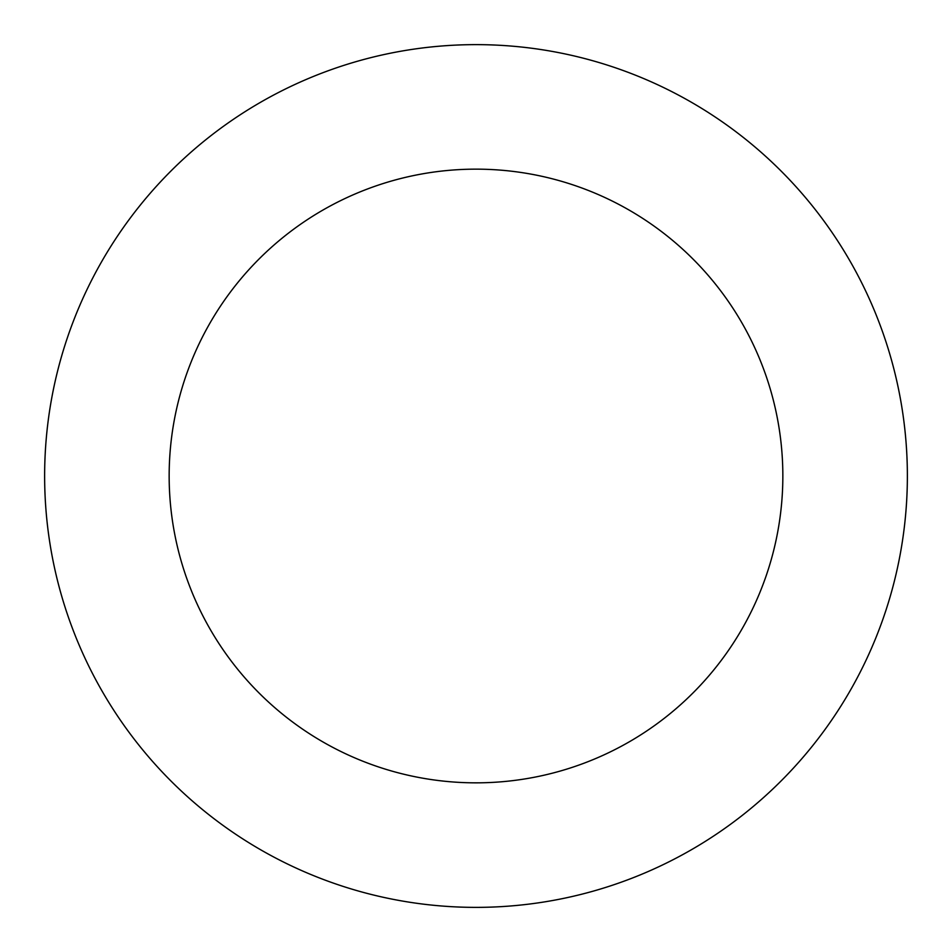 <?xml version="1.0" encoding="UTF-8"?>
<svg xmlns="http://www.w3.org/2000/svg" width="952" height="952" viewBox="0 0 952 952"><rect width="100%" height="100%" fill="white"/><g stroke="black" fill="none" stroke-linecap="round" stroke-linejoin="round"><path stroke-width="1.43" d="M99.71 265.084A431.375 431.375 0 0 0 481.498 907.339A431.375 431.375 0 0 0 846.804 255.576A431.375 431.375 0 0 0 99.71 265.084M208.333 325.977A306.841 306.841 0 0 0 479.903 782.818A306.841 306.841 0 0 0 739.763 319.206A306.841 306.841 0 0 0 208.333 325.977"/></g></svg>
